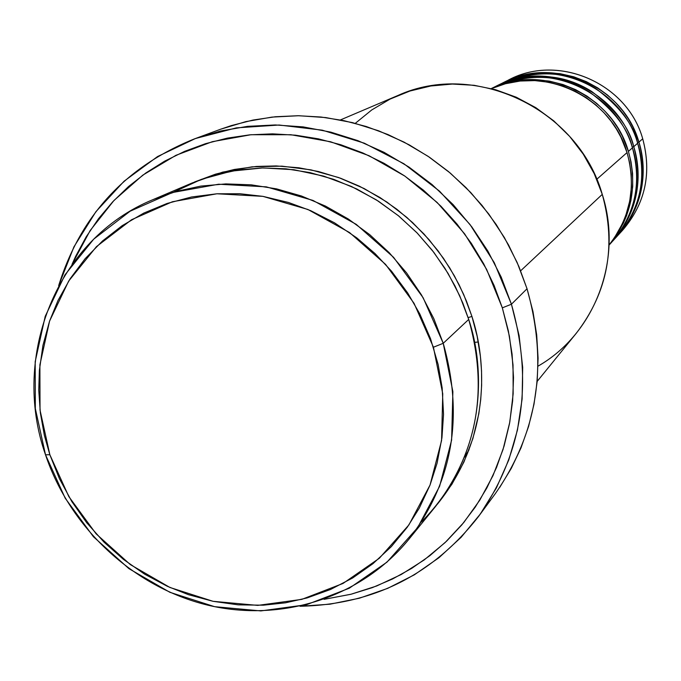 <?xml version="1.0" encoding="UTF-8"?>
<svg xmlns="http://www.w3.org/2000/svg" width="681" height="681" viewBox="0 0 681 681"><rect width="100%" height="100%" fill="white"/><g stroke="black" fill="none" stroke-linecap="round" stroke-linejoin="round"><path stroke-width="1.02" d="M609.086 244.913L614.415 237.848L622.723 223.113L625.745 215.664L629.746 201.014L631.406 187.147L631.21 174.37L629.627 162.844L627.048 152.587C611.308 96.327 542.817 64.406 491.444 88.615L505.481 83.729L520.114 81.039L534.84 80.596L549.175 82.307L562.71 85.925L575.113 91.135L586.188 97.596L595.841 104.934L604.056 112.825L610.908 120.997L616.501 129.203L620.961 137.281L627.048 152.587L596.752 179.299L627.048 152.587C636.429 186.841 630.436 217.614 609.086 244.913M609.078 244.947C641.425 211.153 639.697 169.995 632.436 147.845L628.41 151.386L622.264 135.97L617.744 127.832L612.074 119.567L605.111 111.361L596.752 103.435L586.937 96.098L575.675 89.688L563.076 84.572L549.354 81.107L534.857 79.626L520.012 80.349L505.336 83.354L491.333 88.59C542.638 62.89 612.551 94.506 628.41 151.386L631.015 161.789L632.589 173.51L632.709 186.509L630.895 200.631L626.631 215.511L623.438 223.07L614.679 237.941L609.078 245.032C631.474 217.614 637.918 186.407 628.41 151.386L632.436 147.845C616.586 90.777 545.753 59.741 494.925 86.776L491.29 88.573M495.853 86.325C531.231 71.675 563.204 73.403 591.772 91.509C615.633 109.684 629.627 128.079 633.756 146.679C640.787 168.369 642.702 207.782 612.5 241.304L617.309 236.043C640.276 209.144 647.061 178.209 637.654 143.24C622.059 87.066 552.325 56.532 502.237 83.167L496.781 85.866C547.413 58.932 617.965 89.832 633.756 146.679L637.654 143.24L633.756 146.679C643.281 182.057 636.429 213.349 613.206 240.546M615.224 238.256C646.482 204.99 644.737 164.947 637.654 143.24C633.551 124.632 619.48 106.304 595.432 88.266C566.532 70.407 534.568 69.164 499.539 84.555M504.034 82.282L516.743 77.123L531.12 73.71L545.753 72.586L560.131 73.684L573.785 76.808L586.358 81.643L597.612 87.815L607.418 94.957L615.769 102.712L622.715 110.782L628.367 118.911L632.853 126.93L638.931 142.116C645.843 163.474 647.725 202.266 617.982 235.303L622.638 230.204C645.273 203.696 651.964 173.221 642.711 138.788C627.371 83.465 558.684 53.416 509.328 79.66L504.034 82.282C553.934 55.74 623.404 86.155 638.931 142.116L642.711 138.788L638.931 142.116C648.303 176.949 641.545 207.765 618.654 234.57M421.437 521.935C488.66 453.665 484.617 366.438 468.715 319.432L443.229 343.301C464.05 417.002 452.584 482.344 408.83 539.335C361.134 597.748 281.296 622.851 207.364 605.06C133.416 587.048 70.092 528.039 45.516 454.806L49.849 454.712L40.026 410.09L39.898 364.829L49.577 321.1L68.696 281.032L96.447 246.641L131.569 219.725L172.404 201.755L216.933 193.779L262.9 196.358L307.897 209.476L349.532 232.536L385.557 264.364L414.031 303.283L433.431 347.225L443.229 343.301L423.122 297.716L393.584 257.333L356.197 224.33L312.996 200.427L266.314 186.858L218.635 184.219L172.455 192.527L130.131 211.204L93.731 239.142L64.993 274.818L45.201 316.367L35.191 361.688L35.335 408.574L45.516 454.806C10.445 355.38 57.459 238.563 153.106 199.576L176.439 191.361L200.801 186.1L225.854 183.904L251.221 184.823L276.537 188.867L301.419 195.983L325.484 206.088L348.383 219.044L369.74 234.664L389.243 252.711L406.591 272.919L421.513 294.984L433.788 318.563L443.229 343.301L468.715 319.432L459.76 295.886L448.098 273.447L433.908 252.455L417.402 233.242L398.836 216.081L378.491 201.244L356.682 188.943L333.741 179.35L310.017 172.608L285.858 168.794L261.649 167.952L237.72 170.08L214.438 175.119L192.136 182.976L153.106 199.576M355.286 123.338L371.766 109.93L390.102 99.077L409.919 91.033L430.818 85.985L452.363 84.052L474.095 85.295L495.555 89.713L516.283 97.221L535.828 107.675L553.755 120.843L569.691 136.455L583.268 154.178L594.207 173.629L602.268 194.374C578.263 109.062 474.929 60.056 397.67 95.595L340.406 119.941M478.624 516.36C433.159 574.653 373.614 604.626 299.989 606.269L330.004 604.192L359.381 598.216L387.651 588.375L414.329 574.824L438.956 557.722L461.088 537.343L480.343 513.985L496.347 488.022L508.801 459.888L517.449 430.043L522.114 399.006L522.676 367.314L519.101 335.537L511.431 304.228C533.632 382.671 522.693 453.376 478.624 516.36L495.078 493.98C537.777 432.954 548.435 364.556 527.034 288.761L511.431 304.228L502.331 307.846L509.414 336.201L513.031 364.99L513.159 393.771L509.797 422.092L503.029 449.528L492.976 475.661L479.824 500.101L463.795 522.497L445.153 542.536L424.195 559.944L401.245 574.492L376.661 585.992L350.809 594.3L324.062 599.34L351.26 594.181L372.311 587.643L392.562 578.986L411.826 568.294L429.907 555.636L446.625 541.131L461.795 524.906L475.261 507.107L486.889 487.902L496.543 467.464L504.11 445.987L509.499 423.693L512.648 400.794L513.517 377.521L512.078 354.111L508.341 330.804L502.331 307.846L494.1 285.458L483.74 263.896L471.354 243.372L457.053 224.1L441.007 206.283L423.369 190.11L404.327 175.732L384.084 163.312L362.854 152.953L340.849 144.764L318.308 138.822L295.452 135.179L272.528 133.851L249.757 134.838L227.369 138.124L205.585 143.657L184.619 151.361L164.666 161.15L145.913 172.923L128.53 186.534L112.688 201.848L98.507 218.703L86.121 236.937L75.634 256.354L71.99 264.424L90.156 230.544L113.974 200.478L142.823 175.128L175.928 155.311L212.353 141.682L251.042 134.719L290.864 134.727L330.591 141.767L369.008 155.694L404.889 176.115L437.108 202.436L464.638 233.847L486.609 269.353L502.331 307.846L511.431 304.228L494.261 262.645L470.018 224.517L439.551 191.174L403.918 163.763L364.369 143.206L322.283 130.165L279.125 125.023L236.358 127.875L195.404 138.532L157.583 156.536L124.087 181.206L95.927 211.663L73.923 246.862L58.668 285.637C80.613 215.349 125.891 166.419 194.502 138.864L220.576 131.007L247.62 126.343L275.269 124.955L303.13 126.887L330.813 132.14L357.934 140.661L384.093 152.34L408.906 167.032L432.026 184.525L453.103 204.581L471.839 226.918L487.945 251.212L501.207 277.107L511.431 304.228L527.034 288.761L517.177 262.56L504.383 237.55L488.83 214.089L470.741 192.527L450.379 173.161L428.034 156.281L404.046 142.108L378.755 130.846L352.528 122.631L325.739 117.575L298.78 115.727L272.017 117.098L245.824 121.627L220.559 129.245L194.502 138.864M468.136 317.618L471.933 316.427C486.43 360.607 491.554 437.33 437.253 504.323L451.937 484.182L463.88 462.135L472.886 438.555L478.82 413.75L480.726 399.602L481.637 385.259L481.535 370.847L480.411 356.393L477.151 336.252L471.933 316.427L468.136 317.618M520.65 270.808L602.268 194.374L520.65 270.808M506.707 81.005C556.122 52.59 627.116 82.324 642.711 138.788C652.185 174.438 644.822 205.628 620.621 232.349M49.849 454.712L59.451 478.743L71.828 501.565L86.759 522.795L104.048 542.178L123.448 559.39L144.627 574.16L167.33 586.298L188.492 594.692L213.068 601.314L238.163 604.847L263.326 605.196L285.467 602.821L307.131 597.927L330.54 589.474L352.639 577.99L373.009 563.638L391.32 546.639L407.298 527.205L419.266 508.162L430.051 485.025L437.074 463.216L441.952 437.696L443.535 414.38L442.156 387.923L438.147 364.522L430.537 338.695L419.785 313.898L407.706 292.992L391.515 271.174L375.035 253.57L356.767 237.865L334.465 222.789L310.621 210.633L288.48 202.461L262.909 196.358L239.874 193.736L216.95 193.779L191.557 196.988L167.041 203.474L143.819 213.076L122.18 225.666L102.508 240.98L85.099 258.737L70.177 278.699L57.996 300.474L49.577 321.091L42.937 345.395L39.379 370.438L38.757 390.247L40.358 412.916L44.376 435.406L49.849 454.712L45.516 454.806L65.197 498.194L93.425 536.73L128.871 568.609L169.892 592.308L214.592 606.669L260.874 610.917L306.518 604.711L349.276 588.231L386.987 562.131L417.657 527.588L439.628 486.234L451.614 440.122L452.874 391.635L443.229 343.301L433.431 347.225L442.752 393.805L441.569 440.564L430.043 485.025L408.906 524.915L379.351 558.25L343.011 583.455L301.777 599.382L257.741 605.392L213.076 601.314L169.927 587.473L130.318 564.592L96.098 533.819L68.841 496.611L49.849 454.712M408.83 539.335L435.576 506.417C477.407 451.929 488.456 389.6 468.715 319.432L462.859 303.147L455.053 286.063L444.991 268.391L432.341 250.438L416.806 232.63L398.172 215.545L376.355 199.882L351.43 186.458L323.764 176.141L293.954 169.739L262.892 167.918L231.659 171.101L201.423 179.324L173.306 192.272M194.536 181.98L215.46 174.183L234.324 169.458L256.516 166.436L276.231 165.926L298.908 167.79L318.58 171.561L340.687 178.277L359.406 186.194L379.913 197.49L396.793 209.203L412.575 222.559L428.97 239.576L443.476 258.312L454.414 275.882L463.642 294.396L471.933 316.427L466.391 300.942L459.096 284.735L449.766 267.965L438.113 250.897L423.88 233.889L406.855 217.418L386.919 202.07L364.122 188.535L338.678 177.554L311.038 169.875L281.883 166.147L252.089 166.828L222.661 172.131L194.613 181.946M220.303 129.339L231.259 125.61L253 120.06L275.345 116.749L298.065 115.727L320.938 117.013L343.726 120.614L366.208 126.496L388.144 134.625L409.315 144.908L429.49 157.26L448.464 171.552L466.025 187.65L482.012 205.381L496.236 224.56L508.571 244.998L518.871 266.475L527.034 288.761L532.993 311.643L536.688 334.865L538.084 358.189L537.181 381.386L533.998 404.216L528.584 426.451L520.999 447.868L511.337 468.264L499.709 487.434M537.181 381.386L576.424 333.086C607.852 292.166 616.467 245.926 602.268 194.374C623.294 259.597 594.743 333.843 538.033 366.14M478.283 341.99L474.58 342.373M609.078 245.075L611.81 242.07C635.126 214.77 641.996 183.359 632.436 147.845C628.265 128.93 613.956 110.313 589.525 91.978C560.157 73.829 527.698 72.578 492.142 88.215M638.931 142.116L637.45 142.576M633.756 146.679L632.223 147.156M469.056 449.749L464.433 457.232"/></g></svg>
